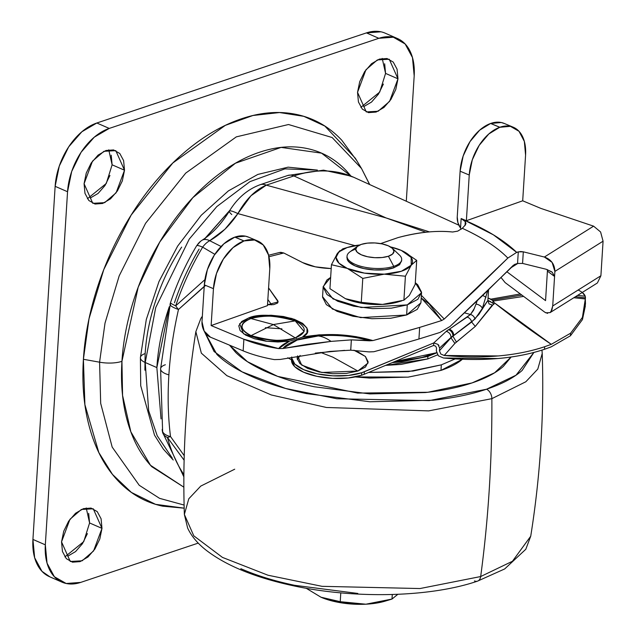 <?xml version="1.0" encoding="UTF-8"?>
<svg xmlns="http://www.w3.org/2000/svg" width="636" height="636" viewBox="0 0 636 636"><rect width="100%" height="100%" fill="white"/><g stroke="black" fill="none" stroke-linecap="round" stroke-linejoin="round"><path stroke-width="0.95" d="M348.417 247.15L342.74 248.875L337.303 253.629L331.443 264.727L347.312 268.408A38.319 14.715 -176.4 0 1 347.137 247.555L342.74 248.875L347.137 247.555L338.885 251.904L336.023 257.397L338.98 263.193L347.312 268.408L331.443 264.727L329.941 288.68L345.412 298.674A38.319 14.715 3.6 0 0 382.292 304.429L361.272 302.362L345.412 298.674L329.941 288.68L331.443 264.727L337.303 253.629M401.523 258.152A27.372 10.51 -176.4 0 1 393.756 266.341L393.66 267.859L393.756 266.341A27.372 10.51 3.6 0 0 398.565 254.289M361.28 244.399A19.16 7.354 -176.4 0 1 391.784 247.802A19.16 7.354 -176.4 0 1 388.413 256.236L393.756 266.341L388.413 256.236L392.539 254.066L393.97 251.315L392.492 248.422L388.326 245.814L382.109 243.89L374.779 242.944L367.465 243.119L361.28 244.399L357.154 246.569L355.715 249.32L357.201 252.214L361.367 254.821L367.584 256.745L374.906 257.691L382.22 257.508L388.413 256.236A19.16 7.354 -176.4 0 1 364.706 256.022A19.16 7.354 -176.4 0 1 356.78 246.927A19.16 7.354 -176.4 0 1 361.28 244.399M386.664 600.646L386.664 600.646A46.531 17.872 -176.4 0 1 365.986 604.192L391.999 599.048L397.818 594.318L391.999 599.048L392.285 594.517L391.999 599.048L389.471 599.835L365.986 604.192A46.531 17.872 3.6 0 0 385.098 601.147L389.248 599.899M420.913 302.768L417.24 309.382L406.627 314.979L407.263 304.89L417.868 299.294L421.557 292.234L417.749 284.785L415.3 282.71L421.541 292.759L407.263 304.89L406.627 314.979L420.905 302.847L421.541 292.759M399.511 301.504L399.511 301.504A38.319 14.715 -176.4 0 1 382.49 304.421L403.908 300.184L409.322 295.454L415.197 284.332L416.707 260.378L415.197 284.332L409.322 295.454L403.908 300.184L382.49 304.421A38.319 14.715 3.6 0 0 398.216 301.917L401.642 300.892M323.199 286.566L330.648 277.391L326.872 280.031L323.183 287.09L326.991 294.54L337.708 301.249L353.695 306.194L372.529 308.619L391.339 308.166L407.263 304.89L361.288 307.53L333.018 298.92L323.199 286.566L322.563 296.654L332.382 309.009L360.66 317.618L406.627 314.979L390.703 318.254L371.893 318.708L353.06 316.283L337.072 311.338L326.355 304.628L322.555 297.179M382.49 304.421L362.544 303.38L345.412 298.674L361.272 302.362L382.49 304.421M340.236 601.688L340.793 592.855L340.236 601.688L320.973 597.212L306.17 588.252L320.973 597.212A46.531 17.872 3.6 0 0 365.764 604.2L340.236 601.688L320.973 597.212L341.778 602.928L365.764 604.2L340.236 601.688M403.908 300.184L405.41 276.223L384.192 274.164L362.782 278.401L361.272 302.362L362.782 278.401L347.312 268.408L364.444 273.114L384.398 274.156L401.411 271.238L411.23 265.188L405.41 276.223L403.908 300.184M337.485 253.382L339.958 250.616M416.707 260.378L411.23 265.188L411.174 257.493L401.237 250.385L390.496 246.919A38.319 14.715 -176.4 0 1 401.237 250.385A38.319 14.715 -176.4 0 1 411.285 265.109L416.707 260.378L403.788 251.594M348.56 253.041A27.372 10.51 3.6 0 0 359.889 266.039A27.372 10.51 3.6 0 0 393.756 266.341A27.372 10.51 -176.4 0 1 365.39 267.351A27.372 10.51 -176.4 0 1 347.216 257.612A27.372 10.51 -176.4 0 1 354.983 249.423M347.121 259.122A27.372 10.51 3.6 0 0 365.295 268.861A27.372 10.51 3.6 0 0 393.66 267.859L384.812 269.672L374.365 269.926L363.903 268.583L355.015 265.832L349.061 262.104L346.954 257.97L347.073 256.92M359.745 244.979L347.137 247.555A38.319 14.715 -176.4 0 1 348.552 247.11A38.319 14.715 -176.4 0 1 359.745 244.979M401.594 260.824L399.551 264.751L393.66 267.859M411.23 265.188A38.319 14.715 -176.4 0 1 384.398 274.156L405.41 276.223L411.23 265.188M347.312 268.408L362.782 278.401L384.192 274.164A38.319 14.715 -176.4 0 1 347.312 268.408M162.22 430.294A16.425 8.65 -7 0 0 162.347 430.93A13.102 8.316 113.6 0 0 162.657 432.528L162.188 429.364M183.868 476.825L162.657 432.528A16.425 9.953 -15.1 0 0 167.435 437.457A16.425 3.649 -32.6 0 0 170.496 436.527L184.233 455.686L170.496 436.527A16.425 8.65 173 0 1 162.347 430.93A16.425 8.65 -7 0 0 170.496 436.527A302.394 191.937 -66.4 0 1 168.89 374.874A302.394 191.937 -66.4 0 1 178.485 309.486A302.394 191.937 113.6 0 0 168.89 374.874A16.425 6.304 -176.4 0 1 160.598 368.856A16.425 6.304 3.6 0 0 168.89 374.874A302.394 191.937 113.6 0 0 170.496 436.527A16.425 3.649 147.4 0 1 167.435 437.457L184.114 460.202L167.435 437.457A16.425 9.953 164.9 0 1 162.657 432.528L160.598 368.793L170.512 302.641A16.425 1.757 18.5 0 0 170.798 303.165A16.425 1.757 18.5 0 0 175.711 305.813L204.903 279.649L175.711 305.813A192.032 121.889 -66.4 0 1 202.653 247.158A192.032 121.889 113.6 0 0 175.711 305.813A16.425 6.591 42.5 0 0 178.485 309.486A16.425 3.633 -167.2 0 1 175.051 308.166A16.425 3.633 -167.2 0 1 170.273 305.041A16.425 3.633 -167.2 0 1 170.066 304.254M351.08 176.148L323.533 170.146L287.726 175.496L260.14 184.71C247.579 189.329 237.323 198.138 229.358 211.136C221.217 224.214 212.082 233.945 201.962 240.321A16.425 9.27 -122.2 0 1 208.998 240.368A16.425 9.27 57.8 0 1 209.713 240.71L221.097 246.474L209.713 240.71A16.425 9.27 -122.2 0 0 208.998 240.368A16.425 9.27 57.8 0 0 201.938 240.336A16.425 9.27 57.8 0 0 201.532 240.623A12.02 7.632 113.6 0 0 200.539 241.33L196.619 245.79L200.547 241.322A12.02 7.632 113.6 0 0 196.89 245.591A16.425 2.504 30.9 0 1 202.653 247.158L214.833 254.328L202.653 247.158A16.425 10.629 -58.6 0 1 209.713 240.71L224.929 229.246L237.864 213.601L354.936 245.639L237.864 213.601A16.425 2.616 -148.8 0 0 229.373 211.112A16.425 2.616 31.2 0 1 237.864 213.601C245.878 199.306 255.354 189.83 266.293 185.156L386.084 217.941L429.451 231.894L386.084 217.941L293.888 175.934L386.084 217.941L266.293 185.156L250.974 195.745L237.864 213.601C229.986 225.414 220.605 234.445 209.713 240.71A16.425 10.629 121.4 0 0 202.653 247.158A16.425 2.504 -149.1 0 0 196.89 245.591A16.425 2.504 -149.1 0 0 196.627 245.774M173.223 460.003L163.38 449.135L154.516 435.167L140.723 385.734L140.397 357.615A16.425 6.304 3.6 0 0 145.231 362.512L156.861 367.584L161.035 418.925L156.861 367.584L145.231 362.512L148.657 410.705L157.203 435.724L172.276 458.135L157.203 435.724L148.657 410.705L145.231 362.512A16.425 6.304 -176.4 0 1 140.389 357.623A16.425 6.304 -176.4 0 1 145.151 353.576L144.889 370.2M458.866 225.192L353.759 177.301L339.457 172.571C324.201 169.589 309.009 170.71 293.888 175.934L266.293 185.156A16.425 11.011 -108.5 0 0 260.013 184.758A16.425 11.011 71.5 0 1 266.293 185.156L293.888 175.934A16.425 11.011 -108.5 0 0 287.607 175.536A16.425 11.011 71.5 0 1 293.888 175.934C315.742 168.834 335.681 169.279 353.719 177.285M394.869 361.534L436.495 352.749L420.937 357.79L394.869 361.534M167.435 437.457A192.032 121.889 113.6 0 0 183.884 474.567A192.032 121.889 -66.4 0 1 167.435 437.457M205.619 285.405L178.485 309.486L204.228 286.391M425.858 232.22L386.084 217.941L425.858 232.22M231.774 214.563A16.425 2.616 31.2 0 1 229.373 211.112M170.798 303.165A13.102 8.316 113.6 0 0 170.273 305.041A16.425 3.633 12.8 0 0 175.051 308.166A16.425 3.633 12.8 0 0 178.485 309.486A16.425 6.591 -137.5 0 1 175.711 305.813A16.425 1.757 -161.5 0 1 170.798 303.165M160.598 368.856A16.425 6.304 -176.4 0 1 165.36 364.746M183.868 476.762A16.425 11.997 142.1 0 1 182.556 473.327M145.151 353.576C146.288 335.514 150.017 317.253 156.345 298.809C162.673 280.357 171.116 263.113 181.673 247.086M145.231 362.512L155.725 307.554L189.226 239.128L216.804 206.589L249.948 181.642L284.928 168.874L317.118 170.106L284.928 168.874L249.948 181.642L216.804 206.589L189.226 239.128L155.725 307.554L145.231 362.512M156.861 367.584L169.295 306.735C162.267 327.238 158.118 347.518 156.861 367.584M204.196 239.526L229.89 210.278M229.898 210.254L205.229 238.118M174.455 302.776A175.608 111.467 -66.4 0 1 199.084 249.137M295.335 337.923L273.377 324.567L251.093 335.601C265.88 340.976 280.627 341.747 295.335 337.923L296.925 338.964L302.362 337.167C326.324 332.779 349.848 333.916 372.927 340.578L369.556 340.817A58.178 22.34 3.6 0 0 318.262 335.959A58.178 22.34 -176.4 0 1 369.556 340.817L351.35 339.878L372.927 340.578L356.001 336.627L337.493 334.655L319.065 334.838L302.362 337.167L306.918 332.938L307.029 328.136L302.688 323.398L294.468 319.344L283.441 316.505L271.055 315.249L258.947 315.758L248.7 317.944L273.377 324.567L295.191 320.87C280.404 315.496 265.657 314.725 250.95 318.549C239.064 323.613 239.112 329.297 251.093 335.601A31.331 12.036 -176.4 0 1 250.95 318.549L248.7 317.944L241.767 321.442L238.778 325.847L240.106 330.593L245.576 335.085L254.511 338.765L265.784 341.174L277.98 341.993L289.571 341.135L266.834 341.309L243.501 333.781L239.669 323.684L248.7 317.944C256.841 314.192 271.254 314.383 291.948 318.509C308.691 325.958 312.165 332.175 302.362 337.167L296.925 338.964L295.335 337.923C307.22 332.859 307.172 327.174 295.191 320.87L273.377 324.567L250.95 318.549C260.116 314.518 274.855 315.289 295.191 320.87L304.127 331.563L295.335 337.923C286.176 341.953 271.429 341.182 251.093 335.601L273.377 324.567L295.335 337.923M248.636 237.188A40.998 25.345 112.7 0 0 234.899 237.109L244.033 240.925A40.998 25.345 -67.3 0 1 257.763 241.004A40.998 25.345 -67.3 0 1 269.783 268.758L268.551 255.06L263.225 244.955L254.615 239.995L244.033 240.925L233.015 247.635L223.371 259.051L216.502 273.472L213.45 288.68L211.136 325.56L243.89 339.25L243.159 350.857A81.154 31.164 3.6 0 0 274.386 359.61A81.154 31.164 -176.4 0 1 243.159 350.857L243.89 339.25A81.154 31.164 -176.4 0 0 278.632 348.592L282.845 348.512L278.632 348.592A62.463 23.985 3.6 0 1 289.571 341.135L294.707 339.648L297.179 340.045L282.845 348.512L331.006 341.389L351.35 339.878L331.006 341.389A171.06 58.297 84.9 0 0 318.262 335.959A58.178 22.34 3.6 0 0 297.179 340.045A58.178 22.34 3.6 0 0 282.845 348.512L307.013 344.362L331.006 341.389A171.06 58.297 -95.1 0 0 318.262 335.959L297.179 340.045L294.707 339.648L289.571 341.135L278.632 348.592L243.89 339.25L211.136 325.56L267.462 305.63L269.783 268.758L267.462 305.63L211.136 325.56L213.45 288.68L204.323 284.864L202.002 321.744L204.164 331.062L210.405 337.16L243.159 350.857L210.405 337.16A12.593 8.634 70.5 0 1 202.002 321.744L204.323 284.864L207.376 269.648L214.245 255.235L223.88 243.819L234.827 237.133L245.488 236.179L248.748 237.236M280.222 359.451L274.386 359.61L280.222 359.451L329.702 351.438L350.698 350.182L351.35 339.878L350.762 350.182M369.087 351.899L373.873 351.724A2009.243 771.603 3.6 0 0 418.933 339.004A2009.243 771.603 -176.4 0 1 373.873 351.724L369.214 351.923L350.698 350.182M315.305 353.099L344.632 350.364M547.413 271.095L545.553 300.629L506.844 271.739L545.553 300.629L547.413 271.119L554.568 276.461L552.716 305.972L600.901 275.746L597.395 282.948L600.901 275.746L603.071 241.195L600.901 275.746L552.716 305.972L551.889 310.002L550.1 312.61L545.728 312.817M517.553 263.455A6919.497 2657.287 -176.4 0 1 514.572 264.425A6919.497 2657.287 3.6 0 0 517.553 263.455L518.284 251.856L523.309 251.824L522.577 263.423L546.205 269.267L522.577 263.423L517.553 263.455L518.284 251.856A6919.497 2657.287 -176.4 0 1 516.694 252.373A233.174 89.549 3.6 0 0 461.792 219.015L465.298 221.662L465.059 225.454L465.298 221.662L461.148 218.546L466.371 220.724L522.697 200.801L525.575 155.097L522.697 200.801L540.966 208.433L593.603 226.162L600.599 231.981L603.071 241.195L554.886 271.413L554.568 276.461L554.886 271.413L552.112 262.398L544.376 257.031L523.309 251.824L520.669 251.522L516.694 252.373L493.361 234.811L461.148 218.546L466.371 220.724L522.697 200.801L540.966 208.433L593.603 226.162L544.376 257.031L523.309 251.824L522.561 263.423M518.014 263.336L510.644 267.955L518.014 263.336M513.467 265.14L481.985 296.169L450.057 326.451L440.04 332.421A6919.497 2657.287 -176.4 0 1 418.933 339.004L419.665 327.405L372.927 340.578A2009.243 771.603 -176.4 0 0 419.665 327.405L418.933 339.004A6919.497 2657.287 3.6 0 0 440.04 332.421L450.057 326.451L514.572 264.425M271.691 304.867L267.843 299.524L271.691 304.867M380.598 243.596L398.033 237.602C417.804 232.212 436.01 230.343 452.649 232.005L457.737 231.13L462.308 228.308C482.247 237.506 497.424 247.42 507.838 258.065L476.285 288.967L444.238 319.026L421.374 295.35L444.238 319.026L441.71 320.528L419.665 327.405A6919.497 2657.287 -176.4 0 0 441.71 320.528L421.207 297.99M267.518 304.771L273.734 304.62L277.558 303.07L277.829 300.796L268.575 287.917L278.186 301.885L267.518 304.771M279.339 252.54L283.775 252.993L268.964 256.721L283.775 252.993L302.68 262.612L315.353 266.834L330.839 268.543C318.962 268.098 309.573 266.118 302.68 262.612L283.775 252.993L280.651 252.285M421.207 297.982L429.117 303.944L441.71 320.528L444.238 319.026L507.838 258.065L516.694 252.373L507.838 258.065A221.892 85.216 -176.4 0 0 462.308 228.308L457.737 231.13L452.649 232.005C436.741 230.304 418.536 232.172 398.033 237.602L380.67 243.612M264.21 315.313L266.15 316.116M277.694 302.935L277.829 300.796L277.694 302.935M504.428 123.527A40.998 25.345 112.7 0 0 490.69 123.448L499.824 127.264A40.998 25.345 -67.3 0 1 513.554 127.343A40.998 25.345 -67.3 0 1 525.575 155.097L524.342 141.399L519.016 131.294L510.406 126.333L499.745 127.287L488.806 133.973L479.162 145.39L472.294 159.811L469.241 175.027L466.371 220.724L469.241 175.027L460.114 171.203L457.236 216.908L460.114 171.203L463.167 155.987L470.028 141.574L479.671 130.157L490.618 123.471L501.271 122.517L504.539 123.575M551.643 271.779L546.205 269.267L552.255 272.264L554.568 276.461L552.716 305.972L550.943 311.743M461.148 218.546L460.551 228.062L461.148 229.23L460.551 228.062L461.148 218.546M457.236 216.908L457.936 222.711L460.551 228.062A12.593 8.634 70.5 0 1 457.236 216.908M462.308 228.308L465.592 224.611L465.298 221.662L465.973 223.363L464.948 225.597M281.891 328.836L265.403 327.691M505.095 282.575L544.829 312.228L505.095 282.575L501.033 277.503L505.095 282.575M213.45 288.68A40.998 25.345 -67.3 0 1 243.962 240.949L234.827 237.133A40.998 25.345 112.7 0 0 204.323 284.864L213.45 288.68M469.241 175.027A40.998 25.345 -67.3 0 1 499.745 127.287L490.618 123.471A40.998 25.345 112.7 0 0 460.114 171.203L469.241 175.027M552.255 272.264L554.568 276.461L547.413 271.119L547.35 269.592M554.886 271.413L603.071 241.195L600.599 231.981L593.603 226.162L544.376 257.031C551.15 259.424 554.648 264.218 554.886 271.413M550.1 312.61L596.902 283.282M547.62 313.389L544.829 312.228M184.178 508.188L162.609 506.169C145.286 502.432 130.332 493.87 117.74 480.49C105.147 467.102 95.877 449.906 89.93 428.903C83.976 407.907 81.806 384.693 83.403 359.276L99.582 362.194A21.894 8.411 3.6 0 0 121.937 361.335C120.546 383.429 122.438 403.598 127.605 421.851C132.781 440.104 140.834 455.05 151.781 466.689L183.852 487.168L150.486 465.274L130.841 431.796L122.573 395.401L121.937 361.335A21.894 8.411 -176.4 0 1 99.582 362.194L100.687 403.359L112.174 447.084L139.236 485.284L159.572 498.346L184.098 505.056L159.572 498.346L139.236 485.284L112.174 447.084L100.687 403.359L99.582 362.194L83.403 359.276L84.89 404.623L98.811 452.514L112.477 474.408L131.39 492.423L155.55 504.332L184.178 508.156M88.674 513.339L89.581 522.959L101.983 528.373L93.572 550.951L82.139 560.801L70.27 561.469L61.541 541.888L63.719 531.243L68.64 521.186L75.565 513.252L83.427 508.649L91.043 508.077L97.236 511.622L101.084 518.753L101.983 528.373L99.804 539.018L94.883 549.075L87.959 557.009L80.096 561.612L72.488 562.184L66.287 558.631L62.447 551.507L61.541 541.888L69.952 519.302L81.384 509.46L93.261 508.792L101.983 528.373L89.581 522.959L86.234 507.965M384.669 63.783L385.567 73.402L397.977 78.816L389.566 101.402L378.134 111.244L366.257 111.92L357.535 92.339L359.714 81.686L364.635 71.629L371.559 63.695L379.422 59.092L387.03 58.528L393.231 62.074L397.071 69.197L397.977 78.816L395.799 89.469L390.878 99.526L383.953 107.46L376.091 112.063L368.475 112.628L362.281 109.082L358.434 101.959L357.535 92.339L365.946 69.753L377.379 59.911L389.248 59.235L397.977 78.816L385.567 73.402L382.228 58.409M111.213 155.192L112.111 164.811L124.513 170.225L116.102 192.811L104.67 202.653L92.8 203.321L84.079 183.74L86.25 173.095L91.179 163.039L98.095 155.105L105.966 150.501L113.574 149.929L119.775 153.475L123.615 160.606L124.513 170.225L122.343 180.87L117.414 190.927L110.497 198.861L102.627 203.464L95.018 204.037L88.817 200.491L84.978 193.36L84.079 183.74L92.49 161.154L103.922 151.312L115.792 150.645L124.513 170.225L112.111 164.811L108.764 149.818M380.932 31.8L366.439 32.889L96.831 123.002L81.853 131.771L68.664 146.884L59.291 166.036L55.141 186.324L32.929 539.423L34.646 557.748L41.96 571.319L50.045 576.939M109.933 175.457L105.012 185.513L98.087 193.447L90.225 198.05M383.389 84.055L378.468 94.112L371.543 102.046L363.681 106.649M87.402 533.604L82.481 543.661L75.557 551.595L67.694 556.198M80.677 582.409L198.249 543.104L80.677 582.409A54.744 34.742 -66.4 0 1 61.565 581.956A54.744 34.742 -66.4 0 1 45.331 544.837L47.048 563.162L54.37 576.733L66.176 583.49L80.677 582.409M385.551 33.334A54.744 34.742 113.6 0 0 366.439 32.889L378.841 38.303L366.439 32.889L96.831 123.002L109.241 128.416L96.831 123.002A54.744 34.742 113.6 0 0 55.141 186.324L67.551 191.738L55.141 186.324L32.929 539.423L45.331 544.837L67.551 191.738A54.744 34.742 -66.4 0 1 109.241 128.416L378.841 38.303A54.744 34.742 -66.4 0 1 397.953 38.748A54.744 34.742 -66.4 0 1 414.187 75.867L406.301 201.238L414.187 75.867L412.47 57.55L405.148 43.971L393.342 37.214L378.841 38.303L109.241 128.416L94.255 137.185L81.074 152.298L71.693 171.45L67.551 191.738L45.331 544.837L32.929 539.423A54.744 34.742 113.6 0 0 49.155 576.542M369.723 184.575L361.526 168.516L332.135 137.527L288.513 124.521L236.314 136.867L185.712 173.111L145.572 223.3L119.194 275.841L105.012 323.112L99.582 362.194L105.012 323.112L119.194 275.841L145.572 223.3L185.712 173.111L236.314 136.867L288.513 124.521L332.135 137.527L361.526 168.516L355.317 158.213L324.813 126.047L303.809 116.332L279.53 112.54L252.937 115.498L225.343 125.356L172.809 162.983L131.143 215.087L103.755 269.632L89.032 318.7L83.403 359.276C85.001 333.852 90.256 308.166 99.16 282.193C108.064 256.228 119.942 231.965 134.792 209.403C149.651 186.841 166.346 167.705 184.893 151.98C203.433 136.263 222.409 125.157 241.815 118.67C261.229 112.182 279.594 110.807 296.909 114.544C314.232 118.272 329.186 126.834 341.778 140.222L356.78 160.646M87.418 198.734L106.276 183.47L112.111 164.811M360.874 107.333L379.732 92.061L385.567 73.402M64.888 556.882L83.745 541.618L89.581 522.959M121.937 361.335C123.328 339.242 127.892 316.911 135.627 294.341C143.37 271.771 153.697 250.679 166.608 231.075C179.519 211.462 194.028 194.831 210.15 181.165C226.265 167.499 242.753 157.847 259.623 152.211C276.493 146.574 292.457 145.374 307.506 148.617C322.563 151.869 335.562 159.31 346.501 170.941L351.008 176.124L321.57 153.157L281.12 147.401L235.423 163.229L192.851 197.653L159.803 241.966L138.195 287.186L121.937 361.335M361.526 168.516L369.588 184.512M493.918 304.342L492.82 303.197L492.98 300.582L494.522 303.324M494.53 302.911L492.924 304.882L494.53 302.911L551.285 344.338L544.662 346.723C516.329 356.096 482.851 359.014 444.238 355.484L440.796 354.029L439.444 350.754L439.619 348.011L437.894 344.33L433.752 342.939L433.593 345.459L435.66 346.167L436.519 348.011L436.336 350.865L438.331 355.794L443.491 358.004C482.374 361.614 516.042 358.712 544.495 349.283L544.662 346.723L544.495 349.283L551.126 346.898L570.444 335.776L582.449 319.574L585.478 303.889L582.417 317.436L570.603 333.2L570.444 335.776L570.603 333.2L551.285 344.338A996.374 668.118 71.5 0 1 494.53 302.911M300.128 355.429L297.33 359.61M320.639 352.431L332.827 357.138L357.845 371.034L368.053 363.037L365.358 356.454L353.855 350.197L357.678 351.668L365.422 356.518L368.165 361.9L365.509 366.996L357.845 371.034L332.827 357.138L320.639 352.431M291.534 359.777A41.054 15.765 3.6 0 0 316.164 376.17A41.054 15.765 3.6 0 0 361.566 375.248L361.725 372.728A41.054 15.765 -176.4 0 1 316.323 373.65A41.054 15.765 -176.4 0 1 291.685 357.249M438.331 355.794L436.336 350.865L436.519 348.011L435.66 346.167L433.593 345.459L364.182 374.27L364.341 371.75A41.054 15.765 -176.4 0 1 361.725 372.728L361.566 375.248A41.054 15.765 3.6 0 0 364.182 374.27L364.341 371.75L433.752 342.939L433.593 345.459L364.182 374.27A41.054 15.765 -176.4 0 1 361.566 375.248L348.297 377.975L332.62 378.356L316.927 376.337L303.603 372.211L294.675 366.622L291.519 359.889M578.124 290.032A27.372 10.51 -176.4 0 1 585.239 296.225L585.478 303.889M521.83 295.072L492.336 300.073L490.857 299.166L520.335 293.951L490.857 299.166L488.043 297.942L492.98 300.582L492.336 300.073L521.814 295.056M582.25 292.473L585.239 296.225L577.607 295.382L585.239 296.225L585.478 297.871L575.485 296.718L585.478 297.871L582.417 317.436L570.603 333.2L551.285 344.338L544.662 346.723C530.957 351.31 515.518 354.387 498.346 355.945L444.238 355.484L454.899 343.408L475.299 326.427L492.924 304.882M439.619 348.011L450.98 337.485L439.619 348.011L439.444 350.754L450.98 337.485A27.372 10.51 -176.4 0 1 452.88 336.094A355.596 136.557 3.6 0 0 453.691 335.601A355.596 136.557 -176.4 0 1 452.88 336.094L474.965 319.034L482.303 308.508L487.733 290.588L482.303 308.508L487.892 300.415L488.559 289.785L487.892 300.415L489.052 303.913L492.296 305.041L475.299 326.427L471.634 322.031L478.86 314.423L487.892 300.415L489.052 303.913L492.296 305.041M476.022 304.08L477.135 300.876L476.022 304.08A5.478 3.061 22.3 0 1 482.303 308.508A5.478 3.061 -157.7 0 0 476.022 304.08L473.558 310.281L470.465 314.494L464.574 312.88L470.465 314.494L446.21 331.404L433.752 342.939L361.725 372.728L348.456 375.455L332.779 375.836L317.086 373.817L303.762 369.691L294.834 364.102L291.662 357.893L291.717 356.971M297.624 355.866L297.123 358.179L299.874 363.561L307.609 368.403L319.161 371.973L332.763 373.73L346.35 373.396L357.845 371.034L321.816 372.489L301.687 365.088L297.632 355.866M585.359 305.892L582.449 319.574L570.444 335.776L551.126 346.898L544.495 349.283C530.718 353.894 515.192 356.979 497.924 358.529L443.475 358.004M492.98 300.582L492.82 303.197L487.892 300.462L490.952 301.798M493.488 301.035L523.619 296.4L493.488 301.035M439.444 350.754L450.964 337.803L454.899 343.408L444.238 355.484L440.796 354.029L439.444 350.754M474.416 308.341L470.465 314.494A5.478 4.651 51.6 0 1 474.965 319.034A5.478 4.651 -128.4 0 0 470.465 314.494L467.086 317.118A5.478 4.619 52.7 0 1 471.634 322.031A5.478 4.619 -127.3 0 0 467.086 317.118L449.294 329.241A5.478 4.428 58.8 0 1 453.691 335.601L471.634 322.031L475.299 326.427L456.425 342.057L452.872 336.174L456.425 342.057L454.899 343.408L450.964 337.803L453.691 335.601A5.478 4.428 -121.2 0 0 449.294 329.241A350.118 134.458 -176.4 0 1 448.491 329.726A32.841 12.617 3.6 0 0 446.21 331.404L433.752 342.939L437.894 344.33L438.943 345.459M450.98 337.485A5.478 4.746 -132.8 0 0 446.21 331.404A5.478 4.746 47.2 0 1 450.98 337.485M452.88 336.094A5.478 4.412 -120.9 0 0 448.491 329.726A5.478 4.412 59.1 0 1 452.88 336.094M485.936 297.521A5.478 1.558 -165.3 0 0 482.637 295.557A5.478 1.558 14.7 0 1 485.936 297.521M585.144 298.944L573.847 297.743M455.026 358.966L441.328 364.849L440.979 370.398L462.277 359.348M229.493 345.141L235.71 352.447C243.119 359.674 253.637 366.257 267.255 372.203C280.881 378.15 296.575 383.007 314.343 386.768L369.794 393.915L425.182 392.563C442.902 390.663 458.524 387.451 472.063 382.92L427.861 392.269L357.623 393.08L277.701 376.393L247.372 361.646L229.524 345.149M477.572 581.121A8.212 5.509 -108.5 0 0 480.673 576.542A1094.802 734.127 -108.5 0 0 491.867 398.661A8.212 5.509 -108.5 0 0 486.508 389.232C501.947 384.072 513.824 377.808 522.14 370.446L533.898 352.439L516.011 375.216L486.508 389.232A8.212 5.509 71.5 0 1 491.867 398.661L525.829 381.767L537.794 369.079L542.23 353.433L537.794 369.079L525.829 381.767L491.867 398.661A1094.802 734.127 71.5 0 1 480.673 576.542L512.449 561.27L530.726 536.22L512.449 561.27L480.673 576.542A8.212 5.509 71.5 0 1 477.572 581.121A8.212 5.509 71.5 0 1 474.448 580.914M427.766 358.927L437.512 354.88L427.766 358.927L427.917 356.406L427.766 358.927L401.229 364.388L385.575 365.39L427.766 358.927M436.542 352.924L427.917 356.406L392.293 362.607L401.388 361.86L427.917 356.406L436.542 352.932M462.793 358.903C457.697 363.41 450.431 367.242 440.979 370.398L408.034 377.156L355.222 376.925L369.588 378.07L408.256 377.132L440.979 370.398L441.328 364.849L408.606 371.583L368.578 372.45L412.995 371.058L441.328 364.849L455.05 358.966M240.845 568.687C256.38 575.469 274.283 581.002 294.548 585.295L357.806 593.452M541.952 350.11L542.23 353.433C544.225 414.728 540.385 475.656 530.726 536.22L525.797 549.273L504.682 568.942L477.533 581.137C429.308 597.689 351.644 599.112 289.46 584.921C253.525 576.836 225.804 565.309 206.31 550.331C197.629 543.557 191.404 536.124 187.636 528.039L184.361 514.429L193.789 535.83L222.441 557.398L267.955 575.214L322.031 586.328L419.991 588.546L480.673 576.542L419.991 588.546L322.031 586.328L267.955 575.214L222.441 557.398L193.789 535.83L184.361 514.429L188.797 498.783L200.753 486.095L234.716 469.201M491.867 398.661L428.672 410.888L326.403 407.469L271.278 394.956L226.861 375.669L201.35 353.163L195.856 331.642L201.35 353.163L226.861 375.669L271.278 394.956L326.403 407.469L428.672 410.888L491.867 398.661M486.508 389.232L429.236 400.616L336.849 398.756L285.588 388.461L242.022 371.822L214.062 351.501L204.212 331.157L216.916 354.467C225.367 362.711 237.363 370.224 252.905 377.005C268.44 383.786 286.343 389.319 306.608 393.612L369.866 401.769L433.037 400.227C453.245 398.057 471.069 394.392 486.508 389.232M511.137 357.003L494.657 372.76L472.063 382.92C485.594 378.396 496.008 372.911 503.299 366.455L511.169 356.995M287.742 357.782L291.526 359.841L287.758 357.782M401.682 259.599L401.586 261.118M392.428 248.358L399.488 255.084M357.647 246.172L349.8 251.959M347.049 256.165L346.954 257.675M170.074 304.199L170.512 302.641C177.198 282.702 185.903 263.757 196.619 245.79M200.547 241.322L201.962 240.321M140.397 357.615L146.312 319.447L158.992 281.533L177.651 246.108L201.222 215.286L228.396 190.887L257.834 174.431L288.108 167.165L317.428 170.098M248.342 237.061L257.469 240.877M504.133 123.4L513.26 127.216M268.607 255.251L279.84 252.42M49.544 576.717L61.954 582.131M385.162 33.159L397.564 38.573M291.511 359.984L291.67 357.456M184.361 514.429C182.365 453.134 186.197 392.205 195.856 331.642L200.841 318.501L202.351 316.219"/></g></svg>
